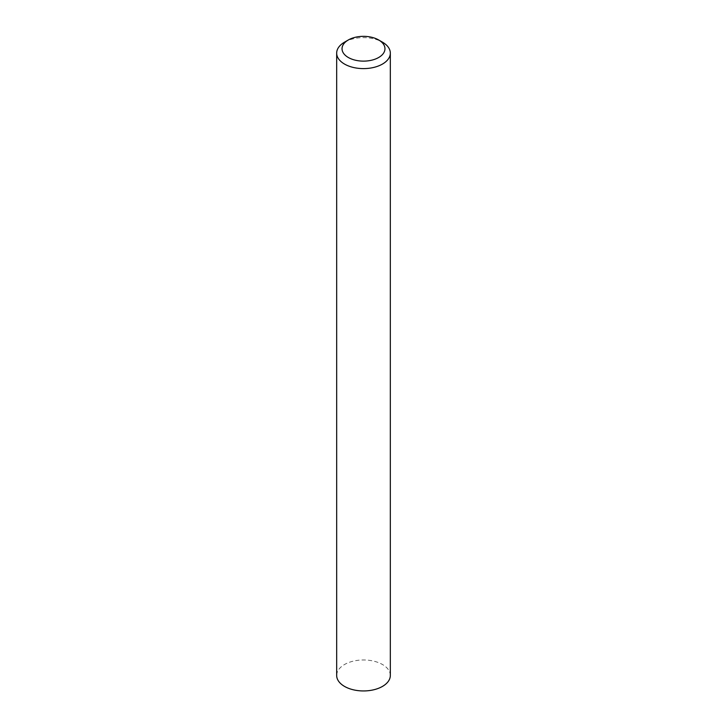 <?xml version="1.0" encoding="UTF-8"?>
<svg xmlns="http://www.w3.org/2000/svg" width="727" height="727" viewBox="0 0 727 727"><rect width="100%" height="100%" fill="white"/><g stroke="black" fill="none" stroke-linecap="round" stroke-linejoin="round"><path stroke-width="0.55" stroke-dasharray="3.63 2.73" d="M390.326 675.465A26.826 15.485 0 0 0 373.769 661.152A26.826 15.485 0 0 0 344.534 664.505A26.826 15.485 0 0 0 336.674 675.465M344.534 42.166A26.826 15.485 180 0 1 382.466 42.166"/><path stroke-width="1.09" d="M344.534 42.166L348.324 39.976A21.456 12.386 0 0 0 348.324 57.497A21.456 12.386 0 0 0 378.676 57.497A21.456 12.386 0 0 0 378.676 39.976A21.456 12.386 0 0 0 348.324 39.976L344.534 42.166A26.826 15.485 180 0 0 336.674 53.116A26.826 15.485 180 0 0 353.231 67.429A26.826 15.485 180 0 0 382.466 64.067A26.826 15.485 180 0 0 390.326 53.116A26.826 15.485 180 0 0 382.466 42.166L378.676 39.976M336.674 53.116L336.674 675.465A26.826 15.485 0 0 0 353.231 689.769A26.826 15.485 0 0 0 382.466 686.415A26.826 15.485 0 0 0 390.326 675.465L390.326 53.116"/></g></svg>
